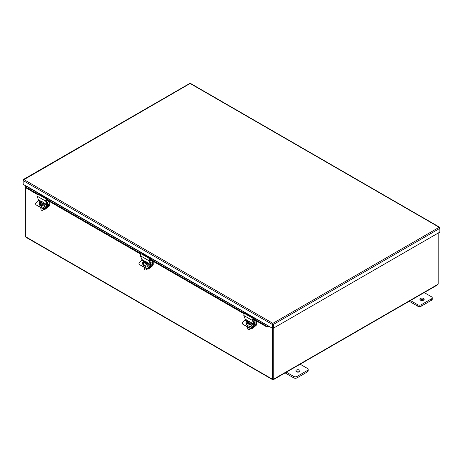 <?xml version="1.0" encoding="UTF-8"?>
<svg xmlns="http://www.w3.org/2000/svg" width="463" height="463" viewBox="0 0 463 463"><rect width="100%" height="100%" fill="white"/><g stroke="black" fill="none" stroke-linecap="round" stroke-linejoin="round"><path stroke-width="0.69" d="M272.4 325.171L272.91 324.876L272.91 323.99M25.083 185.466L25.372 236.223M272.441 328.082L272.441 379.162L272.73 378.994M438.172 233.08L438.172 284.108A0.683 0.394 -60 0 0 437.691 284.456L436.893 284.919M272.73 327.914L272.73 379.035L273.245 379.33A0.683 0.394 -60 0 1 273.72 379.128L273.691 379.486L437.298 285.034M273.245 379.33L273.245 328.064M273.072 379.226L273.072 379.504A0.683 0.394 0 0 0 272.91 379.504L272.308 379.156A0.683 0.394 60 0 1 272.441 379.162M437.691 284.456L273.072 379.504M25.372 185.634L25.372 236.518A0.683 0.394 60 0 1 25.511 236.668L26.356 237.16M25.934 237.264L272.308 379.504L272.308 379.156L25.511 236.668M272.91 379.133L272.91 379.504M26.217 187.081L26.235 188.059L26.217 187.081M26.304 186.45L26.599 186.19L272.273 328.18L272.273 324.418L23.15 180.587L23.798 179.534L23.15 179.91L23.15 184.349L26.553 186.317M26.322 187.428L38.059 194.205M47.313 199.547L141.458 253.898M150.712 259.245L244.858 313.596M254.112 318.938L266.485 326.085L266.393 326.716L268.447 326.93L268.534 326.299L266.485 326.085M268.534 326.299L268.829 326.045M268.447 326.93L268.609 326.872A0.874 0.504 120 0 0 269.148 326.374M26.235 188.059L37.509 194.57M46.601 199.819L140.914 254.268M150 259.517L244.314 313.966M253.4 319.21L266.393 326.716M272.857 323.921L272.939 327.885L273.448 328.18L273.448 324.418L272.857 323.33L272.782 327.885L272.273 328.18M189.552 83.838L23.329 180.014M439.671 227.773L439.202 227.292L439.85 228.346L439.85 227.669L439.202 227.292L190.727 83.838M23.798 179.534L272.857 323.33L272.273 324.418L272.782 324.123M272.939 324.123L273.448 324.418L439.85 228.346L439.85 232.108L273.448 328.18M299.833 364.051L307.455 368.45A2.437 1.406 180 0 1 308.167 369.445A2.437 1.406 180 0 1 307.455 370.441L297.113 376.407A2.437 1.406 180 0 1 293.669 376.407L286.047 372.009M296.465 371.806A2.136 1.233 180 0 1 295.84 370.938A2.136 1.233 180 0 1 297.975 369.705A2.136 1.233 180 0 1 300.111 370.938A2.136 1.233 180 0 1 298.791 372.073A2.136 1.233 180 0 1 296.465 371.806M285.11 372.9L293.669 377.843A2.437 1.406 -0 0 0 297.113 377.843L307.455 371.87A2.437 1.406 -0 0 0 308.167 370.875L308.167 369.445M299.711 371.65A2.136 1.233 -0 0 0 296.239 371.65M423.917 292.413L431.533 296.812A2.437 1.406 180 0 1 432.245 297.807A2.437 1.406 180 0 1 431.533 298.803L421.191 304.77A2.437 1.406 180 0 1 417.748 304.77L410.125 300.371M420.543 300.169A2.136 1.233 180 0 1 419.918 299.301A2.136 1.233 180 0 1 422.053 298.068A2.136 1.233 180 0 1 424.189 299.301A2.136 1.233 180 0 1 422.869 300.435A2.136 1.233 180 0 1 420.543 300.169M409.188 301.263L417.748 306.205A2.437 1.406 -0 0 0 421.191 306.205L431.533 300.232A2.437 1.406 -0 0 0 432.245 299.237L432.245 297.807M423.795 300.018A2.136 1.233 -0 0 0 420.317 300.018M254.17 321.669A0.538 0.307 60 0 1 254.436 322.572A0.538 0.307 60 0 1 254.17 321.669M250.223 328.417L250.552 328.608A1.221 0.816 -9.5 0 0 252.266 328.446L252.138 327.694A1.221 0.816 170.5 0 1 251.444 327.995M256.618 321.067L256.618 324.204A1.227 0.712 -60 0 1 255.9 325.605L252.266 328.446M247.167 326.739A1.678 1.123 -9.5 0 0 247.67 327.028M252.138 327.694L255.535 325.043A0.613 0.353 120 0 0 255.894 324.343L255.894 321.114L256.294 320.882M253.105 319.505L255.894 321.114M47.371 202.273A0.538 0.307 60 0 1 47.637 203.176A0.538 0.307 60 0 1 47.371 202.273M43.424 209.021L43.753 209.218A1.221 0.816 -9.5 0 0 45.467 209.05L45.339 208.298A1.221 0.816 170.5 0 1 44.639 208.599M49.819 201.677L49.819 204.814A1.227 0.712 -60 0 1 49.101 206.214L45.467 209.05M40.368 207.349A1.678 1.123 -9.5 0 0 40.871 207.638M45.339 208.298L48.737 205.647A0.613 0.353 120 0 0 49.095 204.947L49.095 201.718L49.489 201.486M46.306 200.109L49.095 201.718M248.382 322.555L248.185 321.692A3.64 2.691 -18.6 0 1 249.036 321.635L249.082 321.947M248.33 322.566L248.185 321.692M249.036 321.635L249.14 321.947A3.64 2.691 161.4 0 0 248.29 322.005L248.805 323.973A1.997 1.337 170.5 0 1 248.093 324.146L247.578 322.179A3.64 2.691 161.4 0 0 246.779 322.514L246.669 322.207A3.64 2.691 -18.6 0 1 247.474 321.866L247.178 321.183A1.997 1.337 170.5 0 0 245.98 322.682L246.206 324.019A1.997 1.337 170.5 0 0 246.241 324.158A1.997 1.337 170.5 0 0 248 325.049A1.997 1.337 170.5 0 0 250.008 324.036M248.29 322.005L248.805 323.973M247.474 321.866L247.531 322.19M247.375 321.594A1.997 1.337 170.5 0 1 247.96 321.467M248.018 323.689A1.997 1.337 170.5 0 1 246.015 322.821A1.997 1.337 170.5 0 1 245.98 322.682M247.884 321.015A1.997 1.337 170.5 0 1 249.922 322.022A1.997 1.337 170.5 0 1 248.724 323.521M250.199 328.417L250.246 328.672A1.221 0.816 170.5 0 1 249.69 329.511A1.221 0.816 170.5 0 1 248.643 329.685A1.221 0.816 170.5 0 1 247.861 329.158A1.221 0.816 170.5 0 1 247.844 329.077L247.485 326.953M248.7 329.691A0.972 0.654 -9.5 0 0 248.753 329.702A0.972 0.654 -9.5 0 0 249.592 329.563A0.972 0.654 -9.5 0 0 249.638 329.534M40.304 203.784L39.604 204.328L39.529 203.876A3.629 2.095 -60 0 1 40.651 202.522A3.64 1.707 -128 0 0 40.073 202.314A3.438 1.985 -60 0 1 40.414 202.053L40.478 202.447M40.767 203.211L40.651 202.522M40.414 202.053A3.64 1.707 52 0 1 40.993 202.256L41.097 202.887M40.993 202.256A3.629 2.095 -60 0 1 42.26 201.741L42.324 202.134M40.044 204.171A1.997 1.337 170.5 0 0 42.561 203.772A1.997 1.337 170.5 0 0 43.123 202.626A1.997 1.337 170.5 0 0 42.775 202.042A3.629 2.095 120 0 0 41.508 202.557A3.64 1.707 52 0 1 42.139 203.049A3.438 1.985 120 0 0 41.797 203.309A3.64 1.707 -128 0 0 41.172 202.823A3.629 2.095 120 0 0 40.044 204.171L40.119 204.629A1.997 1.337 170.5 0 1 39.604 204.328M41.612 203.147L41.508 202.557M39.529 203.876A1.997 1.337 170.5 0 1 39.181 203.286A1.997 1.337 170.5 0 1 40.125 201.897A1.997 1.337 170.5 0 1 42.26 201.741M43.4 209.021L43.447 209.276A1.221 0.816 170.5 0 1 43.105 209.976A1.221 0.816 170.5 0 1 42.891 210.115A1.221 0.816 170.5 0 1 41.838 210.289A1.221 0.816 170.5 0 1 41.045 209.681L40.686 207.563M41.902 210.3A0.972 0.654 -9.5 0 0 41.954 210.306A0.972 0.654 -9.5 0 0 42.793 210.167A0.972 0.654 -9.5 0 0 42.839 210.138M43.209 204.646A1.997 1.337 170.5 0 1 42.787 205.115A1.997 1.337 170.5 0 1 40.727 205.63A1.997 1.337 170.5 0 1 39.407 204.629L39.181 203.286M251.293 327.509A1.221 0.938 152.2 0 1 249.65 327.885L249.87 328.296A1.221 0.938 -27.8 0 0 251.507 327.926L251.293 327.509L253.631 324.893A0.613 0.353 120 0 0 253.857 324.141L252.451 320.483A1.227 0.712 -60 0 1 253.417 318.596L254.285 318.266L254.199 318.909L253.469 319.181A0.613 0.353 120 0 0 252.983 320.124L254.372 323.724A1.227 0.712 -60 0 1 253.921 325.234L251.507 327.926M242.757 323.903A1.221 0.938 152.2 0 1 242.456 323.602L242.676 324.013A1.221 0.938 -27.8 0 0 242.971 324.32L249.65 327.885M242.971 324.32L249.87 328.296M254.285 318.266L245.668 313.295L244.8 313.619A1.227 0.712 120 0 0 243.833 315.506L245.24 319.163A0.613 0.353 -60 0 1 245.02 319.921L242.676 322.537A1.221 0.938 152.2 0 0 242.456 323.602M248.944 323.423L251.177 324.713A1.296 0.995 152.2 0 1 251.496 325.038A1.296 0.995 152.2 0 1 251.056 326.369A1.296 0.995 152.2 0 1 249.516 326.571L247.045 325.142A1.296 0.995 152.2 0 1 246.727 324.818A1.296 0.995 152.2 0 1 246.681 324.713M251.571 325.263A1.296 0.995 -27.8 0 0 251.397 325.13L249.864 324.245M44.494 208.113A1.221 0.938 152.2 0 1 42.851 208.489L43.065 208.906A1.221 0.938 -27.8 0 0 44.708 208.529L44.494 208.113L46.832 205.503A0.613 0.353 120 0 0 47.058 204.744L45.652 201.087A1.227 0.712 -60 0 1 46.618 199.2L47.486 198.876L47.4 199.512L46.67 199.784A0.613 0.353 120 0 0 46.184 200.728L47.573 204.328A1.227 0.712 -60 0 1 47.122 205.838L44.708 208.529M35.958 204.507A1.221 0.938 152.2 0 1 35.657 204.206L35.877 204.623A1.221 0.938 -27.8 0 0 36.172 204.924L42.851 208.489M36.172 204.924L43.065 208.906M47.486 198.876L38.869 193.899L38.001 194.223A1.227 0.712 120 0 0 37.034 196.115L38.441 199.773A0.613 0.353 -60 0 1 38.221 200.525L35.877 203.141A1.221 0.938 152.2 0 0 35.657 204.206M42.145 204.033L44.379 205.323A1.296 0.995 152.2 0 1 44.697 205.647A1.296 0.995 152.2 0 1 44.257 206.973A1.296 0.995 152.2 0 1 42.718 207.175L40.246 205.746A1.296 0.995 152.2 0 1 39.928 205.422A1.296 0.995 152.2 0 1 39.882 205.317M44.772 205.867A1.296 0.995 -27.8 0 0 44.598 205.734L43.065 204.849M150.77 261.971A0.538 0.307 60 0 1 151.036 262.874A0.538 0.307 60 0 1 150.498 261.942A0.538 0.307 60 0 1 150.77 261.971M146.823 268.719L147.153 268.91A1.221 0.816 -9.5 0 0 148.866 268.748L148.739 267.996A1.221 0.816 170.5 0 1 148.044 268.297M153.218 261.369L153.218 264.506A1.227 0.712 -60 0 1 152.501 265.912L148.866 268.748M143.767 267.041A1.678 1.123 -9.5 0 0 144.271 267.336M148.739 267.996L152.136 265.345A0.613 0.353 120 0 0 152.495 264.645L152.495 261.416L152.894 261.184M149.705 259.807L152.495 261.416M147.894 267.811A1.221 0.938 152.2 0 1 146.25 268.187L146.47 268.604A1.221 0.938 -27.8 0 0 148.108 268.227L147.894 267.811L150.232 265.201A0.613 0.353 120 0 0 150.458 264.442L149.051 260.785A1.227 0.712 -60 0 1 150.018 258.898L150.886 258.574L150.799 259.211L150.07 259.483A0.613 0.353 120 0 0 149.584 260.426L150.973 264.026A1.227 0.712 -60 0 1 150.521 265.536L148.108 268.227M139.357 264.205A1.221 0.938 152.2 0 1 139.056 263.904L139.276 264.315A1.221 0.938 -27.8 0 0 139.571 264.622L146.25 268.187M139.571 264.622L146.47 268.604M150.886 258.574L142.268 253.597L141.4 253.921A1.227 0.712 120 0 0 140.434 255.813L141.84 259.465A0.613 0.353 -60 0 1 141.62 260.223L139.276 262.839A1.221 0.938 152.2 0 0 139.056 263.904M145.544 263.731L147.778 265.021A1.296 0.995 152.2 0 1 148.096 265.34A1.296 0.995 152.2 0 1 147.656 266.671A1.296 0.995 152.2 0 1 146.117 266.873L143.646 265.444A1.296 0.995 152.2 0 1 143.327 265.12A1.296 0.995 152.2 0 1 143.281 265.015M148.172 265.565A1.296 0.995 -27.8 0 0 147.998 265.432L146.464 264.547M143.704 263.482L143.003 264.026L142.928 263.574A3.629 2.095 -60 0 1 144.051 262.22A3.64 1.707 -128 0 0 143.472 262.012A3.438 1.985 -60 0 1 143.814 261.745L143.877 262.145M144.167 262.909L144.051 262.22M143.814 261.745A3.64 1.707 52 0 1 144.392 261.954L144.497 262.585M144.392 261.954A3.629 2.095 -60 0 1 145.66 261.439L145.723 261.832M143.443 263.869A1.997 1.337 170.5 0 0 145.961 263.47A1.997 1.337 170.5 0 0 146.522 262.324A1.997 1.337 170.5 0 0 146.175 261.734A3.629 2.095 120 0 0 144.907 262.255A3.64 1.707 52 0 1 145.538 262.741A3.438 1.985 120 0 0 145.197 263.007A3.64 1.707 -128 0 0 144.572 262.521A3.629 2.095 120 0 0 143.443 263.869L143.518 264.327A1.997 1.337 170.5 0 1 143.003 264.026M145.012 262.845L144.907 262.255M142.928 263.574A1.997 1.337 170.5 0 1 142.581 262.984A1.997 1.337 170.5 0 1 143.524 261.595A1.997 1.337 170.5 0 1 145.66 261.439M146.8 268.719L146.846 268.974A1.221 0.816 170.5 0 1 146.505 269.674A1.221 0.816 170.5 0 1 146.291 269.813A1.221 0.816 170.5 0 1 145.237 269.987A1.221 0.816 170.5 0 1 144.444 269.379L144.086 267.261M145.301 269.993A0.972 0.654 -9.5 0 0 145.353 270.004A0.972 0.654 -9.5 0 0 146.192 269.865A0.972 0.654 -9.5 0 0 146.239 269.836M146.609 264.344A1.997 1.337 170.5 0 1 146.186 264.807A1.997 1.337 170.5 0 1 144.126 265.322A1.997 1.337 170.5 0 1 142.807 264.327L142.581 262.984M268.609 326.872L268.702 326.241L26.472 186.386M272.857 323.33L439.202 227.292M307.455 370.441L307.455 371.87M297.113 377.843L297.113 376.407M293.669 376.407L293.669 377.843M431.533 298.803L431.533 300.232M421.191 306.205L421.191 304.77M417.748 304.77L417.748 306.205M254.54 322.231L254.245 321.721M253.909 321.64A0.538 0.307 -120 0 0 254.442 322.566M254.378 324.378L255.535 325.043M254.245 323.388L255.894 324.343M47.741 202.84L47.446 202.325M47.11 202.244A0.538 0.307 -120 0 0 47.643 203.17M47.579 204.982L48.737 205.647M47.44 203.998L49.095 204.947M245.02 319.921L247.751 321.501M249.794 322.676L253.631 324.893M251.177 324.713L251.397 325.13M245.24 319.163L248.423 321.004M249.87 321.837L253.857 324.141M243.833 315.506L252.451 320.483M244.8 313.619L253.417 318.596M38.221 200.525L40.397 201.781M43.256 203.436L46.832 205.503M44.379 205.323L44.598 205.734M38.441 199.773L41.624 201.608M43.071 202.441L47.058 204.744M37.034 196.115L45.652 201.087M38.001 194.223L46.618 199.2M151.141 262.533L150.845 262.023M150.51 261.942A0.538 0.307 -120 0 0 151.042 262.868M150.979 264.68L152.136 265.345M150.84 263.696L152.495 264.645M141.62 260.223L143.796 261.479M146.655 263.134L150.232 265.201M147.778 265.021L147.998 265.432M141.84 259.465L145.023 261.306M146.47 262.139L150.458 264.442M140.434 255.813L149.051 260.785M141.4 253.921L150.018 258.898M189.72 83.444L23.347 179.499M439.653 227.258L190.559 83.444M247.149 324.933L247.196 325.229M249.922 322.022L250.142 323.359M40.35 205.543L40.397 205.838M43.123 202.626L43.343 203.969M143.75 265.241L143.796 265.536M146.522 262.324L146.742 263.667"/></g></svg>
